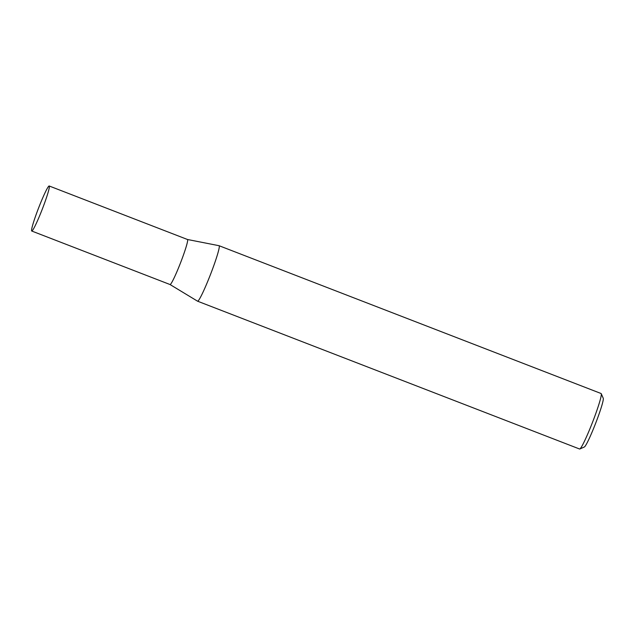 <?xml version="1.0" encoding="UTF-8"?>
<svg xmlns="http://www.w3.org/2000/svg" width="635" height="635" viewBox="0 0 635 635"><rect width="100%" height="100%" fill="white"/><g stroke="black" fill="none" stroke-linecap="round" stroke-linejoin="round"><path stroke-width="0.95" d="M579.834 448.993A29.758 2.389 -68.8 0 0 592.471 422.418A29.758 2.389 -68.8 0 0 601.234 393.676L603.25 398.272A26.186 2.103 111.2 0 1 595.535 423.561A26.186 2.103 111.2 0 1 584.414 446.953L579.834 448.993A29.758 2.389 -68.8 0 1 579.62 449.016L197.588 301.204A29.758 2.389 -68.8 0 1 197.556 301.188L170.037 284.536A24.146 1.937 -68.8 0 0 170.053 284.536A24.146 1.937 -68.8 0 0 180.483 262.953A24.146 1.937 -68.8 0 0 187.484 239.498A24.146 1.937 -68.8 0 0 187.452 239.49M38.751 207.574A24.146 1.937 -68.8 0 0 31.75 231.029A24.146 1.937 -68.8 0 0 42.18 209.439A24.146 1.937 -68.8 0 0 49.181 185.984A24.146 1.937 -68.8 0 0 38.751 207.574M197.588 301.204A29.758 2.389 -68.8 0 0 210.439 274.606A29.758 2.389 -68.8 0 0 219.059 245.705A29.758 2.389 -68.8 0 0 219.027 245.697L187.468 239.49M601.234 393.676A29.758 2.389 -68.8 0 0 601.091 393.517L219.059 245.705M170.053 284.536L31.75 231.029M187.484 239.498L49.181 185.984"/></g></svg>
